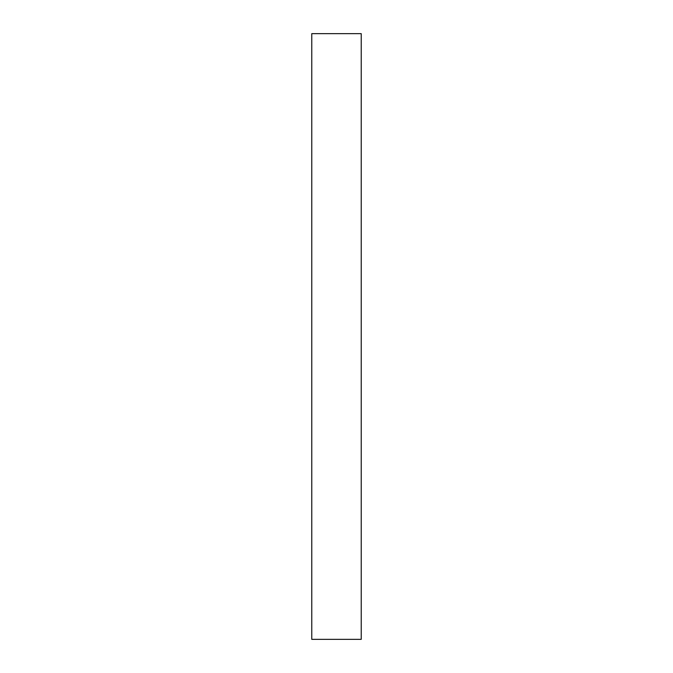 <?xml version="1.0" encoding="UTF-8"?>
<svg xmlns="http://www.w3.org/2000/svg" width="673" height="673" viewBox="0 0 673 673"><rect width="100%" height="100%" fill="white"/><g stroke="black" fill="none" stroke-linecap="round" stroke-linejoin="round"><path stroke-width="1.01" d="M311.776 336.5L311.776 639.35L361.224 639.35L361.224 33.65L311.776 33.65L311.776 336.5"/></g></svg>
